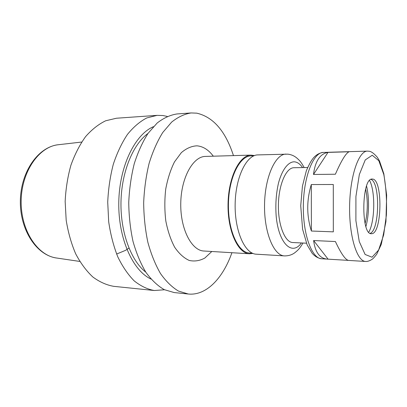<?xml version="1.0" encoding="UTF-8"?>
<svg xmlns="http://www.w3.org/2000/svg" width="407" height="407" viewBox="0 0 407 407"><rect width="100%" height="100%" fill="white"/><g stroke="black" fill="none" stroke-linecap="round" stroke-linejoin="round"><path stroke-width="0.61" d="M349.069 151.775C345.904 153.129 341.341 160.617 335.383 174.232L313.497 174.466C315.155 161.197 319.983 153.841 327.981 152.391L349.069 151.775M348.402 260.388L327.304 259.117C319.78 258.511 315.216 252.32 313.609 240.542L335.409 241.544C341.127 253.775 345.563 260.068 348.718 260.429L365.659 261.467C367.251 261.665 369.378 260.963 372.034 259.366C372.888 258.857 374.445 257.163 376.699 254.283L381.293 244.358L385.943 221.612L386.65 195.146L383.826 173.743L379.512 160.994L377.335 157.305C374.002 153.454 371.255 151.435 369.088 151.246L367.419 151.129C358.74 150.88 350.051 175.793 349.618 206.028C349.084 236.258 356.98 261.436 365.659 261.467M313.497 174.466L327.981 152.391M328.067 259.142L313.609 240.542M333.297 184.503L333.323 231.853L311.386 231.023C306.557 215.817 306.527 200.325 311.304 184.549L333.297 184.503M311.386 231.023L311.304 184.549M233.465 155.611C225.514 131.13 213.268 116.977 196.734 113.156L191.148 112.948L177.035 113.945C170.284 114.962 163.665 117.979 157.183 123.006L148.133 133.257C142.613 141.875 137.988 152.025 134.259 163.7C131.181 176.038 129.34 188.975 128.744 202.508C128.907 216.051 130.337 229.034 133.023 241.468C136.376 253.261 140.669 263.548 145.915 272.334C151.567 280.062 157.667 285.831 164.219 289.636L174.186 292.562L188.263 294.012C206.329 295.889 222.995 278.159 231.914 252.711M191.148 112.948C184.524 113.96 178.027 117.007 171.657 122.09L162.764 132.473C157.336 141.209 152.783 151.501 149.115 163.349C146.077 175.875 144.261 189.006 143.666 202.742C143.824 216.493 145.218 229.675 147.858 242.292C151.145 254.253 155.367 264.682 160.516 273.585C166.061 281.41 172.054 287.24 178.485 291.081L188.263 294.012M254.487 155.581L251.048 155.108C239.56 155.026 228.393 177.269 228.037 204.09C227.538 230.906 237.988 253.495 249.471 253.78L252.925 253.419M253.953 155.789L251.094 155.871C239.774 155.784 228.785 177.696 228.434 204.095C227.94 230.494 238.227 252.747 249.542 253.017L252.401 253.19M304.192 167.562C300.671 161.279 299.481 160.424 296.632 157.855C294.088 155.774 291.153 154.538 287.815 154.151L257.88 154.909C246.545 154.818 235.505 177.203 235.144 204.202C234.646 231.196 244.963 253.922 256.298 254.192L284.468 255.901C288.649 255.927 292.18 254.802 295.06 252.533C297.99 250.086 299.313 249.135 302.991 243.03M307.651 167.501L293.961 167.73C286.177 167.582 278.678 184.595 278.403 204.894C278.032 225.183 284.981 242.435 292.77 242.531L306.44 243.198M372.186 179.07C361.63 177.533 360.755 235.048 371.352 233.694C382.153 234.966 383.058 178.139 372.222 179.07L372.186 179.07M370.146 233.359C379.578 230.311 380.336 182.712 371.006 179.365M368.752 232.204C375.01 221.606 375.493 191.265 369.576 180.474M365.913 226.501C369.139 215.12 369.419 197.563 366.559 186.08M365.11 223.529C367.821 212.067 368.004 200.57 365.659 189.026M167.257 116.427L162.932 115.532L157.087 115.359L116.443 118.234L105.678 120.777C98.555 124.211 91.865 129.492 85.602 136.604C79.752 144.719 74.857 154.243 70.93 165.186C67.689 176.74 65.766 188.838 65.161 201.49L66.183 220.218C68.142 232.402 71.306 243.6 75.677 253.81C80.637 263.197 86.355 270.925 92.832 276.984C99.588 281.975 106.563 285.093 113.762 286.34L154.294 290.512L164.489 289.769M157.087 115.359L146.779 117.944C139.947 121.484 133.516 126.959 127.493 134.366C121.851 142.816 117.13 152.757 113.329 164.189C110.19 176.272 108.323 188.929 107.723 202.172L108.684 221.759C110.556 234.503 113.589 246.199 117.791 256.848C122.548 266.626 128.037 274.654 134.249 280.927C140.725 286.08 147.405 289.275 154.294 290.512M153.414 126.694C134.931 134.529 119.307 166.31 118.783 202.345C118.157 238.38 132.758 270.645 150.987 279.065M148.031 133.404C132.947 144.317 121.444 172.141 120.976 202.381C120.477 232.626 131.09 260.801 145.818 272.186M213.329 156.191C208.562 149.847 203.124 146.393 197.013 145.828C191.631 146.042 186.396 148.321 181.313 152.676L174.496 161.884C170.558 169.744 167.638 178.831 165.725 189.138C164.52 199.822 164.55 210.434 165.817 220.976C167.781 231.069 170.742 239.84 174.7 247.283C179.095 253.673 183.939 258.058 189.224 260.449C194.582 261.615 199.796 260.806 204.869 258.013L211.813 251.49M206.517 156.39L205.459 156.42C193.05 156.39 181.095 177.701 180.759 203.337C180.276 228.968 191.544 250.646 203.948 251.017L205.006 251.078M286.09 154.1C275.397 153.968 264.921 176.933 264.54 204.67C264.036 232.402 273.774 255.693 284.468 255.901M302.589 167.587C300.04 163.919 297.237 161.991 294.169 161.808C288.146 161.894 282.117 169.683 278.551 182.824C276.099 193.437 275.32 204.65 276.205 216.468C278.8 243.935 292.231 256.11 301.389 242.948M321.708 258.776C318.076 258.267 314.876 256.405 312.103 253.19L307.153 244.907L302.61 229.299L300.722 205.769L302.432 186.172L306.313 170.889C308.928 164.662 311.391 160.236 313.7 157.611C316.529 154.548 319.765 152.818 323.407 152.416C313.522 152.233 303.749 176.236 303.347 205.291C302.823 234.34 311.828 258.643 321.708 258.776L327.304 259.117M372.232 155.25L365.247 159.926L359.33 174.562L355.922 196.464L355.901 220.691L359.264 241.555L365.11 254.467L372.044 257.214L378.612 250.046L383.653 235.007L386.391 215.11C386.935 200.503 386.07 186.971 383.801 174.517L378.81 160.709L372.232 155.25M56.858 258.053C36.503 255.464 19.836 229.899 20.35 200.778C20.767 171.657 38.238 146.632 58.669 144.694C39.398 146.261 21.535 171.169 21.164 200.788C20.594 230.408 37.653 255.871 56.858 258.053L79.782 261.431M203.948 251.017L249.471 253.78M205.459 156.42L251.048 155.108M323.407 152.416L367.419 151.129M116.616 254.054L125.595 250.325L128.953 248.112M58.669 144.694L81.685 142.048"/></g></svg>

